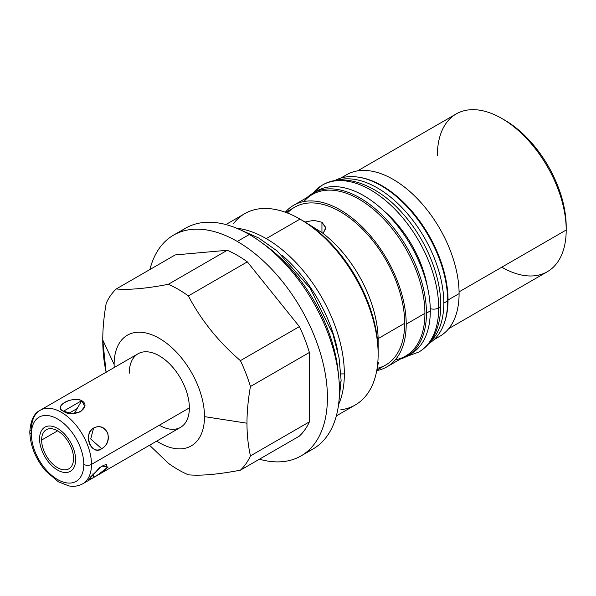 <?xml version="1.0" encoding="UTF-8"?>
<svg xmlns="http://www.w3.org/2000/svg" width="596" height="596" viewBox="0 0 596 596"><rect width="100%" height="100%" fill="white"/><g stroke="black" fill="none" stroke-linecap="round" stroke-linejoin="round"><path stroke-width="0.89" d="M114.127 364.454A63.906 36.9 -120 0 0 114.201 367.523A63.906 36.9 -120 0 1 114.127 364.454L102.75 339.936L114.127 364.454A63.906 36.9 -120 0 1 159.311 338.364A63.906 36.9 -120 0 1 204.502 416.634L246.968 423.205C246.997 434.685 248.152 445.584 250.432 455.895A110.476 63.787 60 0 1 240.404 470.17C218.441 474.379 201.098 475.928 188.358 474.818A110.476 63.787 60 0 1 168.288 463.226L149.559 445.242L168.288 463.226A110.476 63.787 -120 0 0 188.358 474.818C201.098 475.928 218.441 474.379 240.404 470.17L299.363 436.123A110.476 63.787 -120 0 0 309.399 421.849L309.399 352.467A110.476 63.787 -120 0 0 299.363 326.601L247.325 261.86A110.476 63.787 -120 0 0 227.255 250.275L175.217 254.924L227.255 250.275L168.288 284.314A110.476 63.787 60 0 1 188.358 295.907C201.098 320.149 218.449 341.724 240.404 360.64A110.476 63.787 60 0 1 250.432 386.506C248.152 399.454 246.997 411.687 246.968 423.205L204.502 416.634A63.906 36.9 -120 0 0 159.311 338.364A63.906 36.9 -120 0 0 114.127 364.454M156.696 441.122A63.906 36.9 -120 0 0 204.502 416.634A63.906 36.9 -120 0 1 156.696 441.122M129.272 373.193A42.487 24.533 60 0 1 159.311 355.849A42.487 24.533 60 0 1 189.357 407.887A42.487 24.533 60 0 1 159.311 425.239M357.6 170.866L456.231 113.925A91.099 52.597 60 0 1 526.432 138.332A91.099 52.597 60 0 1 566.2 230.011L459.076 291.861L566.2 230.011A91.099 52.597 -120 0 0 501.787 118.44L504.67 120.101A87.023 50.243 60 0 1 566.2 226.681A87.023 50.243 -120 0 0 503.24 119.297M173.555 235.129A127.469 73.599 -120 0 0 149.909 269.534A127.469 73.599 60 0 1 237.29 241.447A127.469 73.599 -120 0 0 173.555 235.129L185.572 228.194A127.469 73.599 60 0 1 249.307 234.504L237.29 241.447A127.469 73.599 60 0 1 326.735 384.293A127.469 73.599 60 0 1 259.409 459.196A127.469 73.599 -120 0 0 301.025 455.918A127.469 73.599 -120 0 0 320.566 353.771A127.469 73.599 -120 0 0 237.29 241.447L249.307 234.504A127.469 73.599 60 0 1 332.583 346.835A127.469 73.599 60 0 1 313.042 448.982L301.025 455.918M306.746 451.962A127.469 73.599 -120 0 0 334.118 352.303A127.469 73.599 -120 0 0 249.307 234.504A127.469 73.599 -120 0 0 179.843 232.157M225.869 224.55L244.785 213.629A110.476 63.787 60 0 1 300.019 219.105L266.226 238.616A110.476 63.787 -120 0 0 236.724 228.261A110.476 63.787 60 0 1 266.226 238.616L300.019 219.105A110.476 63.787 60 0 1 378.14 354.404A110.476 63.787 60 0 1 355.261 404.982L336.338 415.904M338.558 404.647A110.476 63.787 -120 0 0 344.346 373.916A110.476 63.787 -120 0 0 266.226 238.616A110.476 63.787 60 0 1 344.346 373.916A110.476 63.787 60 0 1 338.558 404.647M106.215 372.627C103.935 362.316 102.78 351.424 102.75 339.936C102.78 328.418 103.935 316.185 106.215 303.245A110.476 63.787 60 0 1 116.25 288.963C128.989 290.081 146.34 288.531 168.288 284.314C146.34 288.531 128.989 290.081 116.25 288.963L175.217 254.924L116.25 288.963A110.476 63.787 -120 0 0 106.215 303.245C103.935 316.185 102.78 328.418 102.75 339.936L106.058 371.867M250.432 386.506L309.399 352.467L309.399 421.849L250.432 455.895C248.152 445.584 246.997 434.685 246.968 423.205C246.997 411.687 248.152 399.454 250.432 386.506A110.476 63.787 -120 0 0 240.404 360.64C218.449 341.724 201.098 320.149 188.358 295.907L247.325 261.86L299.363 326.601L240.404 360.64L299.363 326.601A110.476 63.787 60 0 1 309.399 352.467L250.432 386.506M240.404 470.17A110.476 63.787 -120 0 0 250.432 455.895L309.399 421.849A110.476 63.787 60 0 1 299.363 436.123L240.404 470.17M227.255 250.275A110.476 63.787 60 0 1 247.325 261.86L188.358 295.907A110.476 63.787 -120 0 0 168.288 284.314L227.255 250.275M340.934 373.916L344.346 373.916L340.934 373.916M340.666 178.137L346.5 174.77A93.274 53.856 60 0 1 418.377 199.757A93.274 53.856 60 0 1 459.091 293.627L448.036 300.012A93.274 53.856 60 0 1 443.886 324.194A93.274 53.856 -120 0 0 448.036 300.012L459.091 293.627A93.274 53.856 60 0 1 439.773 336.323L433.94 339.698M293.619 205.3A93.274 53.856 -120 0 0 285.313 212.221A93.274 53.856 -120 0 1 359.314 224.163A93.274 53.856 -120 0 1 406.211 324.157A93.274 53.856 -120 0 0 365.497 230.287A93.274 53.856 -120 0 0 293.619 205.3L312.319 194.497A93.274 53.856 60 0 1 384.197 219.492A93.274 53.856 60 0 1 424.918 313.354L406.211 324.157A93.274 53.856 -120 0 1 376.739 370.585A93.274 53.856 -120 0 0 386.893 366.853A93.274 53.856 -120 0 0 406.211 324.157L424.918 313.354A93.274 53.856 60 0 1 405.593 356.058L386.893 366.853M340.823 409.787A110.476 63.787 -120 0 0 378.14 354.404L378.14 340.361L378.14 354.404A110.476 63.787 -120 0 0 300.026 219.105A110.476 63.787 -120 0 0 300.019 219.105A110.476 63.787 -120 0 0 233.409 223.731M448.036 300.012A93.274 53.856 -120 0 0 359.06 177.265A93.274 53.856 60 0 1 448.036 300.012M302.813 220.714L321.751 232.455A93.274 53.856 60 0 1 378.14 340.361A93.274 53.856 -120 0 0 321.751 232.455L300.026 219.105M303.915 201.537A93.274 53.856 60 0 1 377.931 213.293A93.274 53.856 60 0 1 424.918 313.354A93.274 53.856 60 0 1 395.297 359.813M435.147 338.513A93.274 53.856 -120 0 0 459.091 293.627A93.274 53.856 -120 0 0 415.464 196.769A93.274 53.856 -120 0 0 342.29 177.683M501.78 267.202A91.099 52.597 -120 0 0 566.2 230.011L566.2 226.681L566.2 230.011A91.099 52.597 60 0 1 547.329 271.716L448.699 328.657M377.38 366.525L377.819 362.405L378.482 362.815L377.38 366.525M287.428 213.01A91.099 52.597 60 0 1 359.582 226.271A91.099 52.597 60 0 1 404.677 323.263L378.125 338.595L404.677 323.263A91.099 52.597 60 0 1 385.806 364.968L376.821 370.161M285.722 212.37L294.707 207.177A91.099 52.597 60 0 1 364.908 231.591A91.099 52.597 60 0 1 404.677 323.263A91.099 52.597 60 0 1 377.119 368.358M321.944 222.263L325.908 228.179L323.025 233.423L325.878 227.665L321.944 222.263L321.944 232.596L321.944 222.263L313.831 220.349L305.025 222.025M501.787 118.44A91.099 52.597 -120 0 0 437.367 155.631M314.837 192.195A94.093 54.325 60 0 1 387.966 214.91A94.093 54.325 60 0 1 430.297 310.918A94.093 54.325 60 0 1 408.849 355.03A94.093 54.325 60 0 0 410.815 353.987A94.093 54.325 60 0 0 430.297 310.918L426.453 313.138A94.093 54.325 -120 0 0 385.381 218.449A94.093 54.325 -120 0 0 312.878 193.238A94.093 54.325 -120 0 0 307.104 197.514A94.093 54.325 60 0 1 381.276 214.299A94.093 54.325 60 0 1 426.453 313.138A94.093 54.325 60 0 1 400.378 359.075A94.093 54.325 -120 0 0 406.964 356.207A94.093 54.325 -120 0 0 426.453 313.138L430.297 310.918A94.093 54.325 60 0 0 389.225 216.229A94.093 54.325 60 0 0 316.722 191.018L312.878 193.238M334.714 180.64A94.093 54.325 60 0 1 406.993 206.648A94.093 54.325 60 0 1 447.656 300.898A94.093 54.325 60 0 1 428.8 343.594A94.093 54.325 60 0 0 447.656 300.898L443.804 303.118A94.093 54.325 -120 0 0 406.837 212.943A94.093 54.325 -120 0 0 337.008 180.297A94.093 54.325 60 0 1 406.837 212.943A94.093 54.325 60 0 1 443.804 303.118A94.093 54.325 60 0 1 430.238 341.776A94.093 54.325 -120 0 0 443.804 303.118L447.656 300.898A94.093 54.325 60 0 0 406.993 206.648A94.093 54.325 60 0 0 334.714 180.64M31.394 434.149A37.049 21.389 -120 0 0 57.596 479.527A37.049 21.389 -120 0 0 83.79 464.396A37.049 21.389 -120 0 0 57.596 419.018A37.049 21.389 -120 0 0 31.394 434.149A5.438 3.136 180 0 1 29.8 431.921A5.438 3.136 0 0 0 31.394 434.149A37.049 21.389 -120 0 0 57.596 479.527A37.049 21.389 -120 0 0 83.79 464.396A37.049 21.389 -120 0 0 57.596 419.018A37.049 21.389 -120 0 0 31.394 434.149M73.554 458.488A22.573 13.03 60 0 1 57.596 467.704A22.573 13.03 60 0 1 41.631 440.057A22.573 13.03 60 0 1 57.596 430.841A22.573 13.03 60 0 1 73.554 458.488A22.573 13.03 -120 0 0 63.697 435.773A22.573 13.03 -120 0 0 46.309 429.723A22.573 13.03 -120 0 0 41.631 440.057A22.573 13.03 -120 0 0 51.487 462.772A22.573 13.03 -120 0 0 68.875 468.821A22.573 13.03 -120 0 0 73.554 458.488M91.486 464.396A5.438 3.136 180 0 1 83.79 464.396A5.438 3.136 0 0 0 91.486 464.396A42.487 24.533 -120 0 0 72.936 421.64A42.487 24.533 -120 0 0 40.193 410.257A42.487 24.533 60 0 1 72.936 421.64A42.487 24.533 60 0 1 91.486 464.396A42.487 24.533 60 0 1 82.68 483.848A42.487 24.533 -120 0 0 91.486 464.396L189.357 407.887L91.486 464.396M53.647 402.486L138.071 353.748A42.487 24.533 60 0 1 170.814 365.132A42.487 24.533 60 0 1 189.357 407.887A42.487 24.533 60 0 1 180.558 427.339L96.135 476.085M40.193 410.257A42.487 24.533 -120 0 0 31.394 429.701A5.438 3.136 0 0 0 29.8 431.921C30.59 420.374 34.054 413.147 40.193 410.257L49.043 405.146M81.727 400.646L74.269 413.564L81.727 400.646C72.22 395.588 52.381 407.068 63.459 411.195C72.779 418.936 92.872 407.522 81.727 400.646L63.459 411.195L72.198 413.564L80.631 411.821L84.692 406.36L81.727 400.646C71.095 396.027 53.029 406.457 63.459 411.195L63.459 411.195M48.738 405.317L53.856 402.367M101.685 448.728C114.641 441.42 106.826 421.275 93.647 428.01C82.822 435.132 90.637 455.277 101.685 448.728C107.131 445.316 109.15 440.079 107.742 433.016C104.054 426.937 99.353 425.268 93.647 428.01L90.704 438.991L101.685 448.728L90.704 438.991L93.647 428.01C82.553 433.27 91.628 456.663 101.685 448.728M99.994 467.175L88.469 480.018L93.647 477.523L92.901 473.902L93.647 477.523L96.44 475.906L108.152 467.033L101.685 466.087L90.026 477.5L91.322 478.864L105.574 469.961L106.781 464.507L102.877 465.454M57.596 430.841L41.631 440.057L57.596 430.841M53.29 402.695L53.975 402.293M42.294 409.258L43.068 408.744M48.567 405.422L49.535 404.863M263.201 243.771A118.5 68.413 60 0 1 338.364 373.96A118.5 68.413 -120 0 0 263.201 243.771M338.953 401.16L341.121 380.412A8.024 4.634 180 0 1 339.228 383.399A8.024 4.634 0 0 0 341.121 380.412L339.05 357.861L332.97 334.267L310.24 288.278L277.274 251.05L258.768 238.035L239.942 229.661M312.244 193.611L322.317 185.118A96.403 55.659 60 0 1 396.608 210.947A96.403 55.659 60 0 1 438.686 307.961A7.003 4.045 180 0 1 430.267 308.616A7.003 4.045 0 0 0 438.686 307.961A96.403 55.659 -120 0 0 396.608 210.947A96.403 55.659 -120 0 0 322.317 185.118A96.403 55.659 -120 0 0 312.982 193.179M383.31 210.351A82.397 47.576 60 0 1 427.362 286.654M406.323 356.572L418.72 352.094C424.218 348.884 428.733 344.458 432.271 338.819C437.933 329.558 440.757 318.316 440.742 305.1A7.003 4.045 180 0 1 438.686 307.961A96.403 55.659 60 0 1 418.72 352.094A96.403 55.659 -120 0 0 438.686 307.961A7.003 4.045 0 0 0 440.742 305.1C440.965 275.68 425.656 239.041 402.881 213.681C377.708 184.745 343.966 172.006 322.317 185.118M301.114 219.738A107.414 62.014 60 0 1 378.14 351.908M337.805 351.633A107.414 62.014 -120 0 0 282.258 255.416M39.567 438.865A25.494 14.721 -120 0 0 50.697 464.522A25.494 14.721 -120 0 0 70.343 471.347A25.494 14.721 -120 0 0 75.617 459.68A25.494 14.721 -120 0 0 64.495 434.022A25.494 14.721 -120 0 0 44.849 427.19A25.494 14.721 -120 0 0 39.567 438.865M406.964 356.207L410.815 353.987M91.538 478.737L82.68 483.848C75.513 487.461 70.194 486.142 68.942 485.919L58.386 481.821L45.52 470.795C35.484 458.689 30.247 445.726 29.8 431.921M69.099 413.192L77.175 408.528"/></g></svg>
